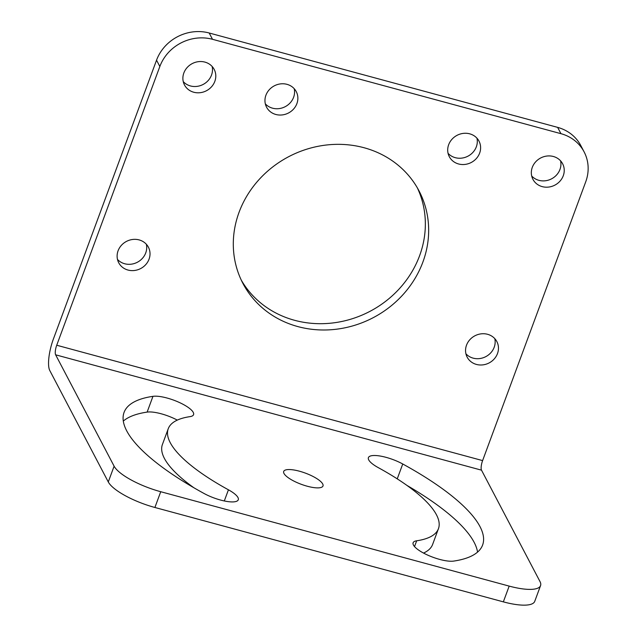 <?xml version="1.0" encoding="UTF-8"?>
<svg xmlns="http://www.w3.org/2000/svg" width="637" height="637" viewBox="0 0 637 637"><rect width="100%" height="100%" fill="white"/><g stroke="black" fill="none" stroke-linecap="round" stroke-linejoin="round"><path stroke-width="0.96" d="M540.566 585.586A41.899 11.928 20.3 0 0 539.993 581.541L481.508 470.17L55.634 354.817L114.111 466.18A41.899 11.928 20.3 0 0 160.731 491.716L509.178 586.104A41.899 11.928 20.3 0 0 540.566 585.586L534.738 601.352A41.899 11.928 -159.7 0 1 503.341 601.861L154.902 507.482A41.899 11.928 -159.7 0 1 108.282 481.946L49.805 370.575A25.138 7.27 105.2 0 1 53.42 338.948L156.543 60.181A41.899 38.3 -27.7 0 1 209.191 32.997L557.638 127.376A41.899 38.3 -27.7 0 1 580.801 145.57L584.105 151.869A41.899 38.3 152.3 0 0 560.942 133.674L212.495 39.295A41.899 38.3 152.3 0 0 159.847 66.479L156.543 60.181M193.927 487.783A144.05 41.007 -159.7 0 1 162.411 444.499L168.24 428.733A144.05 41.007 -159.7 0 1 190.009 416.63A23.545 6.704 -159.7 0 0 193.568 414.655A23.545 6.704 -159.7 0 0 178.981 402.313A23.545 6.704 -159.7 0 0 152.96 396.333A191.148 54.416 -159.7 0 0 124.072 412.394A191.148 54.416 -159.7 0 0 203.944 493.428A23.545 6.704 -159.7 0 0 238.278 499.782A23.545 6.704 -159.7 0 0 228.436 489.805A144.05 41.007 -159.7 0 1 168.24 428.733M123.307 421.073A191.148 54.416 -159.7 0 1 147.131 412.099A23.545 6.704 -159.7 0 1 177.309 420.109M397.241 478.857L402.743 463.991A23.545 6.704 -159.7 0 0 368.409 457.637A23.545 6.704 -159.7 0 0 378.251 467.622A144.05 41.007 -159.7 0 1 438.447 528.686L432.619 544.452A144.05 41.007 -159.7 0 1 423.549 553.075M406.924 485.402A191.148 54.416 -159.7 0 1 477.551 552.112M55.634 354.817A7.612 2.198 105.2 0 1 56.725 345.238L159.847 66.479M481.508 470.17A7.612 2.198 105.2 0 1 482.607 460.599L585.721 181.832A41.899 38.3 152.3 0 0 584.105 151.869M307.297 486.238A20.949 5.964 -159.7 0 1 283.696 471.444A20.949 5.964 -159.7 0 1 299.39 471.189A20.949 5.964 -159.7 0 1 322.991 485.983A20.949 5.964 -159.7 0 1 307.297 486.238M438.447 528.686A144.05 41.007 -159.7 0 1 416.678 540.789A23.545 6.704 -159.7 0 0 413.118 542.772A23.545 6.704 -159.7 0 0 427.698 555.106A23.545 6.704 -159.7 0 0 453.727 561.086A191.148 54.416 -159.7 0 0 482.615 545.025A191.148 54.416 -159.7 0 0 402.743 463.991M297.901 326.598A99.468 90.916 -27.7 0 1 242.912 283.409A99.468 90.916 -27.7 0 1 258.479 180.223A99.468 90.916 -27.7 0 1 364.061 147.736A99.468 90.916 -27.7 0 1 419.042 190.925A99.468 90.916 -27.7 0 1 403.484 294.111A99.468 90.916 -27.7 0 1 297.901 326.598M127.989 270.048A16.761 15.32 -27.7 0 1 118.729 262.77A16.761 15.32 -27.7 0 1 121.349 245.388A16.761 15.32 -27.7 0 1 139.137 239.91A16.761 15.32 -27.7 0 1 148.405 247.188A16.761 15.32 -27.7 0 1 145.777 264.578A16.761 15.32 -27.7 0 1 127.989 270.048M193.759 92.238A16.761 15.32 -27.7 0 1 184.499 84.968A16.761 15.32 -27.7 0 1 187.119 67.578A16.761 15.32 -27.7 0 1 204.915 62.108A16.761 15.32 -27.7 0 1 214.175 69.377A16.761 15.32 -27.7 0 1 211.556 86.767A16.761 15.32 -27.7 0 1 193.759 92.238M275.845 114.477A16.761 15.32 -27.7 0 1 266.577 107.199A16.761 15.32 -27.7 0 1 269.196 89.809A16.761 15.32 -27.7 0 1 286.992 84.339A16.761 15.32 -27.7 0 1 296.253 91.617A16.761 15.32 -27.7 0 1 293.633 108.999A16.761 15.32 -27.7 0 1 275.845 114.477M458.584 163.972A16.761 15.32 -27.7 0 1 449.316 156.694A16.761 15.32 -27.7 0 1 451.936 139.312A16.761 15.32 -27.7 0 1 469.732 133.834A16.761 15.32 -27.7 0 1 478.992 141.111A16.761 15.32 -27.7 0 1 476.372 158.502A16.761 15.32 -27.7 0 1 458.584 163.972M476.436 364.428A16.761 15.32 -27.7 0 1 467.168 357.158A16.761 15.32 -27.7 0 1 469.795 339.768A16.761 15.32 -27.7 0 1 487.584 334.298A16.761 15.32 -27.7 0 1 496.844 341.567A16.761 15.32 -27.7 0 1 494.224 358.957A16.761 15.32 -27.7 0 1 476.436 364.428M542.206 186.625A16.761 15.32 -27.7 0 1 532.946 179.347A16.761 15.32 -27.7 0 1 535.566 161.957A16.761 15.32 -27.7 0 1 553.354 156.487A16.761 15.32 -27.7 0 1 562.622 163.765A16.761 15.32 -27.7 0 1 559.995 181.147A16.761 15.32 -27.7 0 1 542.206 186.625M417.323 187.811A99.468 90.916 -27.7 0 1 398.881 289.238A99.468 90.916 -27.7 0 1 294.589 320.3A99.468 90.916 -27.7 0 1 241.327 280.232M560.56 160.827A16.761 15.32 -27.7 0 1 555.321 176.234A16.761 15.32 -27.7 0 1 538.902 180.327A16.761 15.32 -27.7 0 1 531.696 175.987M494.79 338.637A16.761 15.32 -27.7 0 1 489.542 354.037A16.761 15.32 -27.7 0 1 473.132 358.137A16.761 15.32 -27.7 0 1 465.926 353.79M476.938 138.173A16.761 15.32 -27.7 0 1 471.691 153.581A16.761 15.32 -27.7 0 1 455.272 157.673A16.761 15.32 -27.7 0 1 448.066 153.334M294.198 88.678A16.761 15.32 -27.7 0 1 288.951 104.078A16.761 15.32 -27.7 0 1 272.532 108.179A16.761 15.32 -27.7 0 1 265.326 103.839M212.121 66.447A16.761 15.32 -27.7 0 1 206.874 81.847A16.761 15.32 -27.7 0 1 190.455 85.947A16.761 15.32 -27.7 0 1 183.249 81.608M146.343 244.25A16.761 15.32 -27.7 0 1 141.103 259.657A16.761 15.32 -27.7 0 1 124.685 263.75A16.761 15.32 -27.7 0 1 117.479 259.41M114.111 466.18L108.282 481.946M160.731 491.716L154.902 507.482M509.178 586.104L503.341 601.861M482.607 460.599L56.725 345.238M560.942 133.674L557.638 127.376M212.495 39.295L209.191 32.997M414.528 546.586L416.678 540.789M224.304 500.961L228.436 489.805M147.131 412.099L152.96 396.333"/></g></svg>
